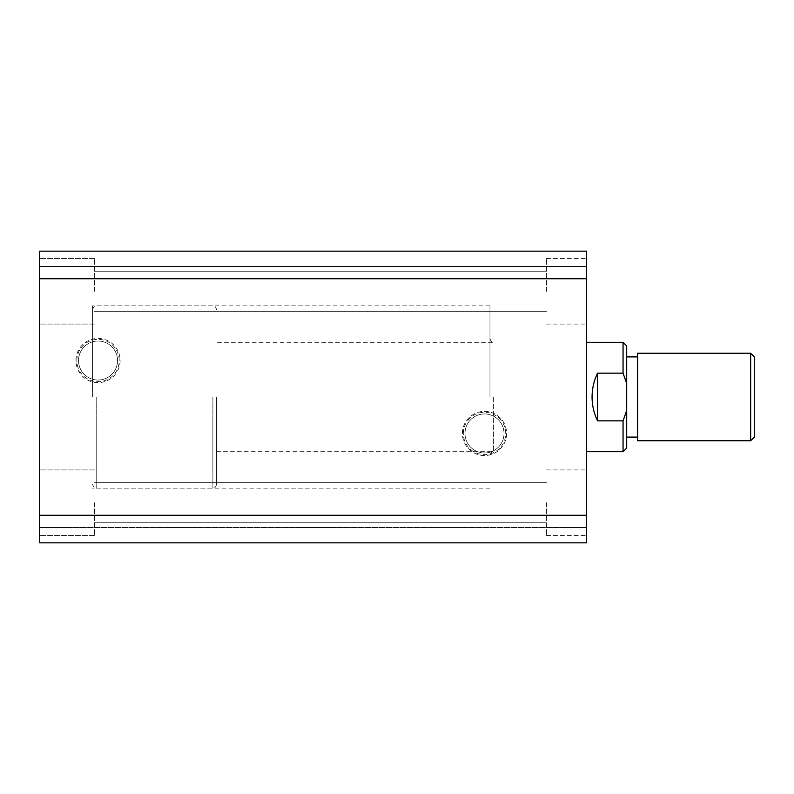 <?xml version="1.0" encoding="UTF-8"?>
<svg xmlns="http://www.w3.org/2000/svg" width="794" height="794" viewBox="0 0 794 794"><rect width="100%" height="100%" fill="white"/><g stroke="black" fill="none" stroke-linecap="round" stroke-linejoin="round"><path stroke-width="0.6" stroke-dasharray="3.97 2.98" d="M489.967 397L489.967 305.849L489.967 397M92.57 397L92.57 305.849L92.57 397M75.936 360.545A22.093 22.093 0 0 1 98.039 338.442A22.093 22.093 0 0 1 120.132 360.545A22.093 22.093 0 0 1 98.039 382.639A22.093 22.093 0 0 1 75.936 360.545M76.849 360.545A21.19 21.19 0 0 1 98.039 339.356A21.19 21.19 0 0 1 119.219 360.545A21.19 21.19 0 0 1 98.039 381.725A21.19 21.19 0 0 1 76.849 360.545M78.527 360.545A19.503 19.503 0 0 1 98.039 341.033A19.503 19.503 0 0 1 117.542 360.545A19.503 19.503 0 0 1 98.039 380.048A19.503 19.503 0 0 1 78.527 360.545A19.503 19.503 0 0 1 98.039 341.033A19.503 19.503 0 0 1 117.542 360.545A19.503 19.503 0 0 1 98.039 380.048A19.503 19.503 0 0 1 78.527 360.545M462.406 433.455A22.093 22.093 0 0 1 484.499 411.361A22.093 22.093 0 0 1 506.602 433.455A22.093 22.093 0 0 1 484.499 455.558A22.093 22.093 0 0 1 462.406 433.455M463.319 433.455A21.19 21.19 0 0 1 484.499 412.275A21.19 21.19 0 0 1 505.689 433.455A21.19 21.19 0 0 1 484.499 454.644A21.19 21.19 0 0 1 463.319 433.455M464.996 433.455A19.503 19.503 0 0 1 484.499 413.952A19.503 19.503 0 0 1 504.011 433.455A19.503 19.503 0 0 1 484.499 452.967A19.503 19.503 0 0 1 464.996 433.455A19.503 19.503 0 0 1 484.499 413.952A19.503 19.503 0 0 1 504.011 433.455A19.503 19.503 0 0 1 484.499 452.967A19.503 19.503 0 0 1 464.996 433.455M39.7 291.269L39.7 258.457L39.7 291.269M94.387 291.269L94.387 258.457L94.387 291.269M39.7 502.731L39.7 535.543L39.7 502.731M94.387 502.731L94.387 535.543L94.387 502.731M586.587 502.731L586.587 535.543L586.587 502.731M546.48 502.731L546.48 535.543L546.48 502.731M586.587 291.269L586.587 258.457L586.587 291.269M546.48 291.269L546.48 258.457L546.48 291.269M586.587 397L586.587 342.313L586.587 397M39.7 515.266L586.587 515.266L586.587 542.838L39.7 542.838L586.587 542.838L39.7 542.838L586.587 542.838L586.587 515.495L586.587 542.838L586.587 527.524L586.587 542.838L39.7 542.838L39.7 251.162L39.7 278.505L39.7 251.162L39.7 266.476L39.7 251.162L586.587 251.162L39.7 251.162L586.587 251.162L586.587 266.476L39.7 266.476L39.7 278.505L39.7 266.476L586.587 266.476L586.587 278.505L39.7 278.505L586.587 278.505L586.587 266.476L39.7 266.476L586.587 266.476L586.587 251.162L39.7 251.162L586.587 251.162L586.587 266.476L39.7 266.476L586.587 266.476L586.587 251.162L586.587 278.734L39.7 278.734M586.587 527.524L39.7 527.524L39.7 515.495L39.7 527.524L586.587 527.524M586.587 515.495L39.7 515.495L586.587 515.495M586.587 515.266L586.587 278.734M586.587 278.505L39.7 278.505L586.587 278.505L586.587 266.476L39.7 266.476L586.587 266.476L586.587 278.505M754.3 437.107L754.3 356.893M750.658 353.251L750.658 440.749M637.632 440.749L637.632 353.251M626.694 397L626.694 437.107L626.694 397M216.524 397L216.524 484.499L216.524 397M597.525 420.84C593.902 413.307 592.086 405.357 592.056 397C592.086 388.643 593.902 380.693 597.525 373.16L623.052 373.16L626.694 383.482L626.694 410.518L623.052 420.84L597.525 420.84L597.525 373.16M623.052 420.84L623.052 451.687M626.694 383.482L626.694 345.956M626.694 448.044L626.694 410.518M623.052 342.313L623.052 373.16M493.62 397L493.62 451.687L493.62 397M96.213 397L96.213 488.151L96.213 397M212.881 397L212.881 488.151L212.881 397M216.524 451.687L493.62 451.687C492.28 451.141 491.059 452.362 489.967 455.339M489.967 305.849L92.57 305.849M94.387 258.457L39.7 258.457L94.387 258.457M94.387 469.919L39.7 469.919L94.387 469.919M546.48 469.919L586.587 469.919L546.48 469.919M546.48 258.457L586.587 258.457L546.48 258.457M489.967 338.661C491.059 341.638 492.28 342.859 493.62 342.313L216.524 342.313M94.387 482.683L546.48 482.683L94.387 482.683M94.387 271.22L546.48 271.22L94.387 271.22M94.387 311.317L546.48 311.317L94.387 311.317M94.387 522.78L546.48 522.78L94.387 522.78M546.48 324.081L586.587 324.081L546.48 324.081M546.48 535.543L586.587 535.543L546.48 535.543M94.387 535.543L39.7 535.543L94.387 535.543M94.387 324.081L39.7 324.081L94.387 324.081M489.967 488.151L92.57 488.151M216.524 484.499C215.77 487.218 214.559 488.429 212.881 488.151L96.213 488.151C94.992 486.95 95.33 490.553 92.57 484.499M92.57 309.501C95.33 303.447 94.992 307.05 96.213 305.849L212.881 305.849C214.559 305.571 215.77 306.782 216.524 309.501"/><path stroke-width="1.19" d="M39.7 515.266L39.7 278.734L586.587 278.734L586.587 515.266L39.7 515.266L39.7 542.838L586.587 542.838L586.587 515.266M586.587 278.734L586.587 251.162L39.7 251.162L39.7 278.734M750.658 353.251L754.3 356.893L754.3 437.107L750.658 440.749L750.658 353.251L637.632 353.251L637.632 440.749L750.658 440.749M586.587 451.687L623.052 451.687L623.052 420.84L597.525 420.84C593.902 413.307 592.086 405.357 592.056 397C592.086 388.643 593.902 380.693 597.525 373.16L623.052 373.16L623.052 342.313L586.587 342.313M623.052 342.313L626.694 345.956L626.694 448.044L623.052 451.687M597.525 420.84L597.525 373.16M626.694 383.482L623.052 373.16M623.052 420.84L626.694 410.518M637.632 437.107L626.694 437.107M637.632 356.893L626.694 356.893"/></g></svg>
